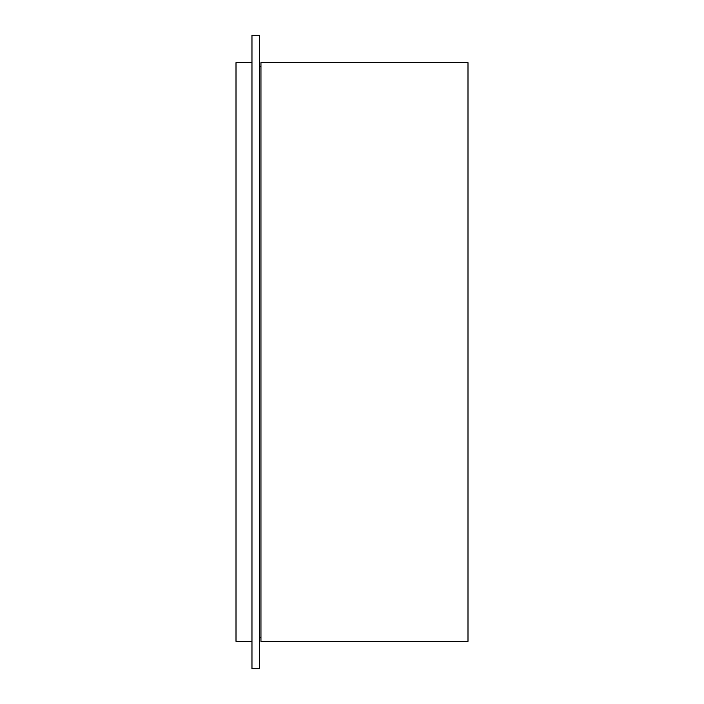 <?xml version="1.0" encoding="UTF-8"?>
<svg xmlns="http://www.w3.org/2000/svg" width="704" height="704" viewBox="0 0 704 704"><rect width="100%" height="100%" fill="white"/><g stroke="black" fill="none" stroke-linecap="round" stroke-linejoin="round"><path stroke-width="1.06" d="M467.993 62.638L467.993 641.362L260.955 641.362L260.955 62.638L467.993 62.638M259.45 66.378L260.955 66.378M251.97 641.362L236.007 641.362L236.007 62.638L251.97 62.638M259.45 352L259.45 35.2L251.97 35.2L251.97 668.8L259.45 668.8L259.45 352M259.45 637.622L260.955 637.622"/></g></svg>
